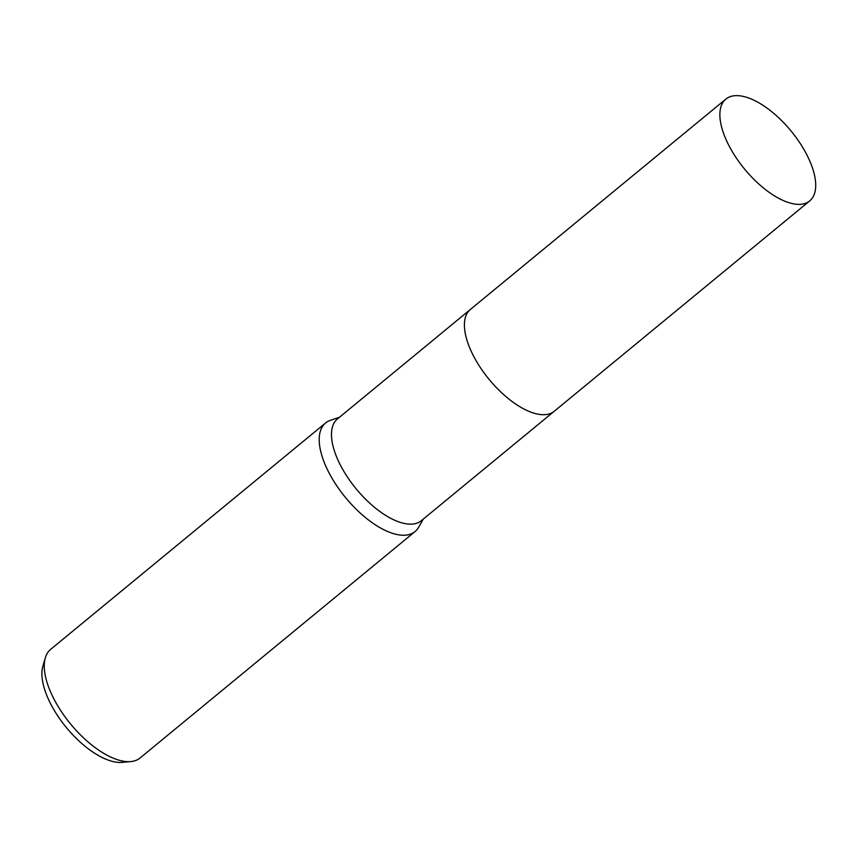 <?xml version="1.0" encoding="UTF-8"?>
<svg xmlns="http://www.w3.org/2000/svg" width="858" height="858" viewBox="0 0 858 858"><rect width="100%" height="100%" fill="white"/><g stroke="black" fill="none" stroke-linecap="round" stroke-linejoin="round"><path stroke-width="1.29" d="M470.152 309.641L337.473 418.897A65.948 30.041 50.5 0 0 342.771 469.487A65.948 30.041 50.5 0 0 421.31 520.72L553.989 411.465M339.468 417.256L330.491 420.281A70.345 32.046 50.5 0 0 325.611 422.962A70.345 32.046 50.5 0 0 331.263 476.93A70.345 32.046 50.5 0 0 415.047 531.574A70.345 32.046 50.5 0 0 418.607 527.305L423.305 519.079M325.611 422.962L50.643 649.367A70.345 32.046 50.5 0 0 45.335 657.818A70.345 32.046 50.5 0 0 56.296 703.335A70.345 32.046 50.5 0 0 130.77 761.582A70.345 32.046 50.5 0 0 140.079 757.989L415.047 531.574M45.335 657.818L42.9 666.098A65.272 29.73 50.5 0 0 53.078 708.333A65.272 29.73 50.5 0 0 122.179 762.376L130.77 761.582M798.68 204.376A65.948 30.041 50.5 0 0 809.705 200.911A65.948 30.041 50.5 0 0 798.197 140.455A65.948 30.041 50.5 0 0 736.893 95.624A65.948 30.041 50.5 0 0 725.868 99.088A65.948 30.041 50.5 0 0 737.376 159.545A65.948 30.041 50.5 0 0 798.68 204.376M725.868 99.088L470.42 309.427A65.948 30.041 50.5 0 0 481.928 369.884A65.948 30.041 50.5 0 0 543.232 414.714A65.948 30.041 50.5 0 0 554.268 411.25L809.705 200.911"/></g></svg>
